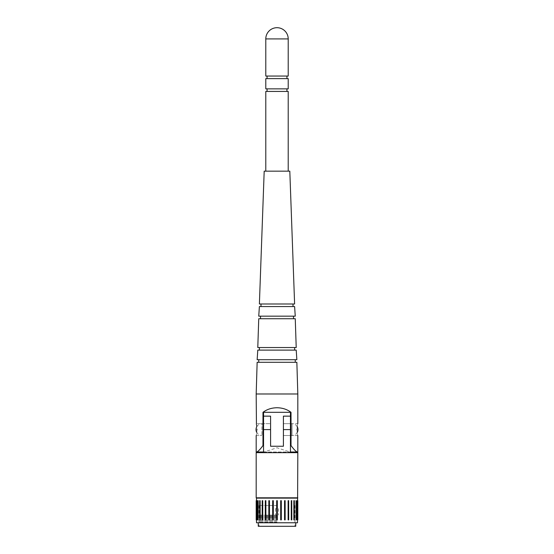 <?xml version="1.0" encoding="UTF-8"?>
<svg xmlns="http://www.w3.org/2000/svg" width="554" height="554" viewBox="0 0 554 554"><rect width="100%" height="100%" fill="white"/><g stroke="black" fill="none" stroke-linecap="round" stroke-linejoin="round"><path stroke-width="0.42" stroke-dasharray="2.77 2.08" d="M296.951 429.592C297.893 437.231 297.893 437.231 296.951 429.592C297.893 421.947 297.893 421.947 296.951 429.592M270.594 416.144L270.594 446.24L283.406 446.24L283.406 429.592L283.406 435.513L283.406 429.592L290.448 429.592L290.448 416.144L290.448 452.646L263.552 452.646L290.448 452.646M288.212 78.62L265.788 78.62M288.212 76.057L265.788 76.057M288.212 88.862L265.788 88.862M288.212 91.424L265.788 91.424M289.811 171.165L264.189 171.165M294.61 303.994L259.39 303.994M294.61 306.556L259.39 306.556M295.254 316.168L258.746 316.168M295.254 318.73L258.746 318.73M296.217 347.545L257.783 347.545M296.217 350.107L257.783 350.107M296.854 359.719L257.146 359.719M296.854 362.281L257.146 362.281M297.817 393.984L256.183 393.984M297.817 452.009L289.922 452.009L277 447.757L264.078 452.009L256.183 452.009M263.552 445.541L263.552 452.646M257.049 429.592C256.107 437.238 256.107 437.238 257.049 429.592L256.827 426.615A5.921 5.921 0 0 1 261.952 423.665L261.952 435.513L261.952 423.665L270.594 423.665L270.594 435.513L270.594 423.665L256.183 423.665M256.613 425.403L256.44 424.648M263.552 452.009L290.448 452.009L290.448 412.315L263.552 412.315L263.552 452.009M264.078 452.009L289.922 452.009M277 362.281L258.746 362.281L277 362.281M277 350.107L259.39 350.107L277 350.107M277 318.73L260.505 318.73L277 318.73M277 306.556L260.989 306.556L277 306.556M277 171.165L265.788 171.165L277 171.165M277 91.424L267.07 91.424L277 91.424M277 78.62L267.07 78.62L277 78.62M277 76.057L267.07 76.057L277 76.057M277 515.088L259.064 515.088L277 515.088M277 508.69L275.476 508.69L277 508.69M277 505.483L259.064 505.483L277 505.483M277 516.397L259.064 516.397L277 516.397M277 515.732L259.064 515.732L277 515.732M277 517.041L259.064 517.041L277 517.041M277 517.748L259.064 517.748L277 517.748M277 518.385L259.064 518.385L277 518.385M277 519.756L259.064 519.756L277 519.756M277 520.4L259.064 520.4L277 520.4M277 521.667L259.064 521.667L277 521.667M277 522.304L259.064 522.304L277 522.304M256.502 498.122L297.498 498.122M297.498 500.684L297.491 519.894M297.103 500.684L297.034 519.894L297.103 500.684M297.159 519.894L297.159 500.684M295.933 500.684L296.058 519.894L295.933 500.684M296.058 519.894L296.058 500.684M294.042 500.684L294.216 519.894L293.862 519.894L294.042 500.684M294.216 519.894L293.862 519.894L294.216 519.894L294.216 500.684M291.494 500.684L291.716 519.894L291.266 519.894L291.494 500.684M288.385 500.684L288.648 519.894L288.122 519.894L288.385 500.684M284.846 500.684L285.137 519.894L284.548 519.894L284.846 500.684M280.996 500.684L281.314 519.894L280.684 519.894L280.996 500.684M276.681 500.684L277.319 500.684L276.681 500.684L277.319 500.684L277.319 519.894L276.681 519.894L276.681 500.684L276.681 519.894L277.319 519.894L276.681 519.894M272.686 500.684L273.316 500.684L272.679 500.684L273.316 500.684L273.316 519.894L272.686 519.894L272.686 500.684L272.679 519.894L273.316 519.894L272.679 519.894M269.154 500.684L269.452 519.894L268.863 519.894L269.154 500.684M265.615 500.684L265.878 519.894L265.352 519.894L265.615 500.684M262.506 500.684L262.734 519.894L262.284 519.894L262.506 500.684M259.784 500.684L260.138 500.684L259.639 500.684L259.784 519.894L259.784 500.684L260.138 500.684L260.138 519.894L259.784 519.894M257.942 500.684L257.942 519.894M256.841 500.684L256.841 519.894M258.268 526.3L295.732 526.3M256.502 522.775L297.498 522.775M297.817 452.646L256.183 452.646M290.448 429.592L290.448 445.541M283.406 429.592L283.406 416.144M256.509 500.684L256.502 519.894M277 522.775L258.268 522.775L277 522.775M288.212 38.912L265.788 38.912M297.817 497.804L256.183 497.804M263.552 429.592L270.594 429.592M297.173 426.615A5.921 5.921 0 0 0 292.048 423.665L292.048 429.592L292.048 423.665L283.406 423.665L297.817 423.665M297.817 435.513L283.406 435.513L292.048 435.513L292.048 429.592L292.048 435.513A5.921 5.921 0 0 0 297.173 432.563M256.183 435.513L261.952 435.513A5.921 5.921 0 0 1 256.827 432.563M275.476 508.69L275.476 515.088M288.212 505.483L288.212 515.088M259.064 505.483L259.064 526.3M268.835 500.684L268.835 519.894M265.297 500.684L265.297 519.894M262.187 500.684L262.187 519.894M259.639 500.684L259.639 519.894M257.742 500.684L257.742 519.894M256.578 500.684L256.578 519.894M294.936 505.483L294.936 526.3M277.319 500.684L277.319 519.894M281.321 500.684L281.321 519.894M285.165 500.684L285.165 519.894M288.703 500.684L288.703 519.894M291.813 500.684L291.813 519.894M294.361 500.684L294.361 519.894M296.258 500.684L296.258 519.894M297.422 500.684L297.422 519.894M265.788 505.483L265.788 515.088M278.524 508.69L278.524 515.088"/><path stroke-width="0.83" d="M296.951 429.592C297.893 437.231 297.893 437.231 296.951 429.592C297.893 421.947 297.893 421.947 296.951 429.592M277 88.862L288.212 88.862L288.212 78.62L265.788 78.62L265.788 88.862L277 88.862M265.788 171.165L265.788 91.424L288.212 91.424L288.212 171.165M277 171.165L289.811 171.165L294.61 303.994L259.39 303.994L264.189 171.165L277 171.165M277 306.556L294.61 306.556L295.254 316.168L258.746 316.168L259.39 306.556L277 306.556M277 318.73L295.254 318.73L296.217 347.545L257.783 347.545L258.746 318.73L277 318.73M277 350.107L296.217 350.107L296.854 359.719L257.146 359.719L257.783 350.107L277 350.107M256.183 393.984L257.146 362.281L296.854 362.281L297.817 393.984L256.183 393.984L256.44 424.648M256.183 435.513L256.183 452.009L256.675 452.009C258.088 451.558 260.186 449.398 262.977 445.541L262.977 412.315C266.98 409.33 271.654 407.813 277 407.751C282.346 407.813 287.02 409.33 291.023 412.315L291.023 445.541C293.807 449.391 295.905 451.552 297.325 452.009L297.817 452.009L297.817 435.513M265.788 38.912A11.212 11.212 0 0 1 277 27.7A11.212 11.212 0 0 1 288.212 38.912L265.788 38.912L265.788 76.057L288.212 76.057L288.212 38.912M257.049 429.592C256.107 437.238 256.107 437.238 257.049 429.592C256.107 421.947 256.107 421.947 257.049 429.592M262.977 445.541L263.552 445.541L263.552 452.646M262.977 412.315L263.552 412.315L263.552 452.009L256.675 452.009M256.827 432.563A5.921 5.921 0 0 1 256.827 426.615L256.613 425.403M263.552 412.315L290.448 412.315L290.448 452.009L297.325 452.009M290.448 412.315L291.023 412.315M290.448 452.646L290.448 445.541L291.023 445.541M297.498 498.122L256.502 498.122L256.502 522.775L297.498 522.775L297.817 452.646L256.183 452.646L256.183 497.804L297.817 497.804M295.732 522.775L295.732 526.3L258.268 526.3L258.268 522.775M297.159 500.684L297.159 519.894M296.058 500.684L296.058 519.894M294.216 500.684L293.862 500.684L293.862 519.894L294.216 519.894M291.813 500.684L291.266 500.684L291.266 519.894L291.813 519.894L291.716 500.684L291.813 519.894M288.703 500.684L288.122 500.684L288.122 519.894L288.703 519.894L288.648 500.684L288.703 519.894M285.165 500.684L284.548 500.684L284.548 519.894L285.165 519.894L285.137 500.684L285.165 519.894M281.321 500.684L280.684 500.684L280.684 519.894L281.321 519.894L281.314 500.684L281.314 519.894M277.319 519.894L277.319 500.684L277.319 519.894L276.681 519.894L276.681 500.684L277.319 500.684M290.448 416.144L283.406 416.144L283.406 446.24L270.594 446.24L270.594 416.144L263.552 416.144M256.966 519.894L256.966 500.684L256.578 500.684L256.578 519.894L256.966 519.894M258.192 519.894L258.192 500.684L257.742 500.684L257.742 519.894L258.192 519.894M260.138 519.894L260.138 500.684L259.639 500.684L259.639 519.894L260.138 519.894M262.187 500.684L262.187 519.894L262.734 519.894L262.734 500.684L262.187 500.684L262.187 519.894M265.297 500.684L265.297 519.894L265.878 519.894L265.878 500.684L265.297 500.684L265.297 519.894M268.835 500.684L268.835 519.894L269.452 519.894L269.452 500.684L268.835 500.684L268.835 519.894M272.686 500.684L272.679 519.894L273.316 519.894L273.316 500.684L272.679 500.684L272.679 519.894M263.552 429.592L270.594 429.592M283.406 429.592L290.448 429.592M286.93 78.62L286.93 76.057M286.93 91.424L286.93 88.862M293.011 306.556L293.011 303.994M293.495 318.73L293.495 316.168M294.61 350.107L294.61 347.545M295.254 362.281L295.254 359.719M297.817 423.665L297.817 393.984M258.746 362.281L258.746 359.719M259.39 350.107L259.39 347.545M260.505 318.73L260.505 316.168M260.989 306.556L260.989 303.994M267.07 91.424L267.07 88.862M267.07 78.62L267.07 76.057M297.817 500.684L297.817 519.894M256.183 500.684L256.183 519.894M297.422 500.684L297.422 519.894M296.258 500.684L296.258 519.894M294.361 500.684L294.361 519.894M276.681 500.684L276.681 519.894M297.173 432.563A5.921 5.921 0 0 0 297.173 426.615"/></g></svg>

